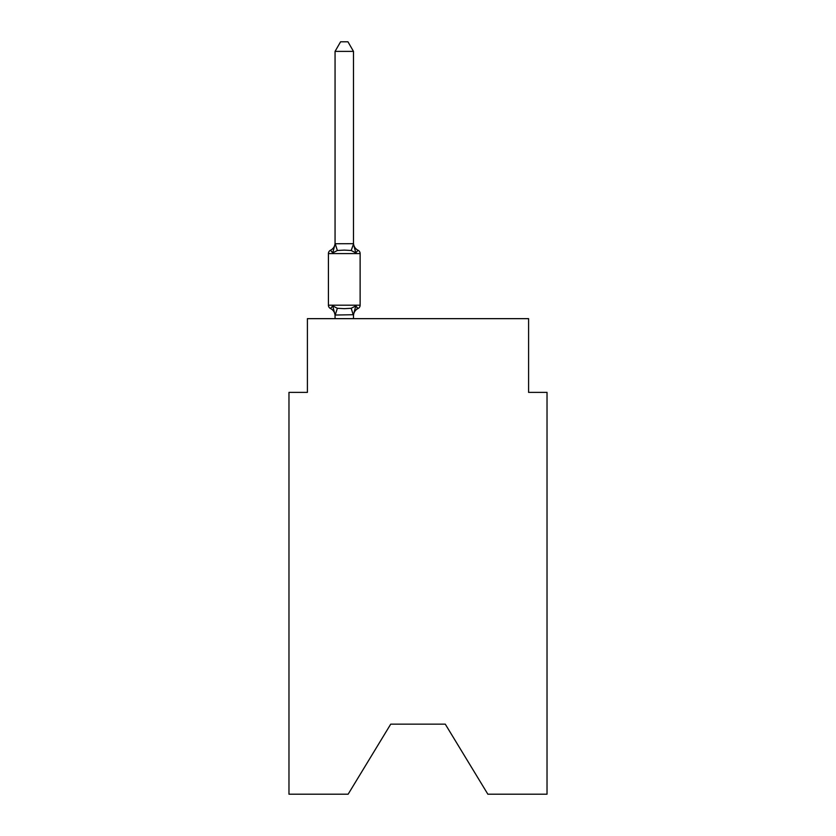 <?xml version="1.0" encoding="UTF-8"?>
<svg xmlns="http://www.w3.org/2000/svg" width="836" height="836" viewBox="0 0 836 836"><rect width="100%" height="100%" fill="white"/><g stroke="black" fill="none" stroke-linecap="round" stroke-linejoin="round"><path stroke-width="1.25" d="M445.274 724.154L487.858 794.2L547.026 794.2L547.026 392.377L528.592 392.377L528.592 318.652L307.408 318.652L307.408 392.377L288.974 392.377L288.974 794.2L348.142 794.2L390.725 724.154L445.274 724.154L390.725 724.154M353.492 51.383L335.058 51.383L340.586 41.8L347.954 41.8L353.492 51.383L353.492 244.07L355.791 252.869L358.048 250.267L355.791 252.869L351.183 250.497L344.275 250.121L337.357 250.497L332.749 252.869L330.492 250.267A3.689 3.689 0 0 0 328.423 253.59L360.128 253.59A3.689 3.689 0 0 0 358.048 250.267L355.791 252.869L358.048 250.267A3.689 3.689 0 0 1 360.128 253.59A3.689 3.689 0 0 0 358.048 250.267L355.791 252.869L358.048 250.267A3.689 3.689 0 0 1 360.128 253.59A3.689 3.689 0 0 0 358.048 250.267L355.791 252.869L358.048 250.267A3.689 3.689 0 0 1 360.128 253.59A3.689 3.689 0 0 0 358.048 250.267L355.791 252.869L358.048 250.267A3.689 3.689 0 0 1 360.128 253.59A3.689 3.689 0 0 0 358.048 250.267L355.791 252.869L358.048 250.267A3.689 3.689 0 0 1 360.128 253.59A3.689 3.689 0 0 0 358.048 250.267L355.791 252.869L358.048 250.267A3.689 3.689 0 0 1 360.128 253.59A3.689 3.689 0 0 0 358.048 250.267L355.791 252.869L358.048 250.267A3.689 3.689 0 0 1 360.128 253.59A3.689 3.689 0 0 0 358.048 250.267L355.791 252.869L358.048 250.267A3.689 3.689 0 0 1 360.128 253.59A3.689 3.689 0 0 0 358.048 250.267L355.791 252.869L358.048 250.267A3.689 3.689 0 0 1 360.128 253.59A3.689 3.689 0 0 0 358.048 250.267L355.791 252.869L358.048 250.267A3.689 3.689 0 0 1 360.128 253.59A3.689 3.689 0 0 0 358.048 250.267L355.791 252.869L358.048 250.267A3.689 3.689 0 0 1 360.128 253.59A3.689 3.689 0 0 0 358.048 250.267L355.791 252.869L358.048 250.267A3.689 3.689 0 0 1 360.128 253.59A3.689 3.689 0 0 0 358.048 250.267L355.791 252.869L358.048 250.267A3.689 3.689 0 0 1 360.128 253.59A3.689 3.689 0 0 0 358.048 250.267L355.791 252.869L358.048 250.267A3.689 3.689 0 0 1 360.128 253.59A3.689 3.689 0 0 0 358.048 250.267L355.791 252.869L358.048 250.267A3.689 3.689 0 0 1 360.128 253.59A3.689 3.689 0 0 0 358.048 250.267L355.791 252.869L358.048 250.267A3.689 3.689 0 0 1 360.128 253.59A3.689 3.689 0 0 0 358.048 250.267L355.791 252.869L358.048 250.267A3.689 3.689 0 0 1 360.128 253.59A3.689 3.689 0 0 0 358.048 250.267L355.791 252.869L358.048 250.267A3.689 3.689 0 0 1 360.128 253.59A3.689 3.689 0 0 0 358.048 250.267L355.791 252.869L358.048 250.267A3.689 3.689 0 0 1 360.128 253.59A3.689 3.689 0 0 0 358.048 250.267L355.791 252.869L358.048 250.267A3.689 3.689 0 0 1 360.128 253.59A3.689 3.689 0 0 0 358.048 250.267L355.791 252.869L358.048 250.267A3.689 3.689 0 0 1 360.128 253.59A3.689 3.689 0 0 0 358.048 250.267L355.791 252.869L358.048 250.267A3.689 3.689 0 0 1 360.128 253.59A3.689 3.689 0 0 0 358.048 250.267L355.791 252.869L358.048 250.267A3.689 3.689 0 0 1 360.128 253.59A3.689 3.689 0 0 0 358.048 250.267L355.791 252.869L358.048 250.267A3.689 3.689 0 0 1 360.128 253.59A3.689 3.689 0 0 0 358.048 250.267L355.791 252.869L358.048 250.267A3.689 3.689 0 0 1 360.128 253.59A3.689 3.689 0 0 0 358.048 250.267L355.791 252.869L358.048 250.267A3.689 3.689 0 0 1 360.128 253.59A3.689 3.689 0 0 0 358.048 250.267L355.791 252.869L358.048 250.267A3.689 3.689 0 0 1 360.128 253.59A3.689 3.689 0 0 0 358.048 250.267L355.791 252.869L358.048 250.267A3.689 3.689 0 0 1 360.128 253.59A3.689 3.689 0 0 0 358.048 250.267L355.791 252.869L358.048 250.267A3.689 3.689 0 0 1 360.128 253.59A3.689 3.689 0 0 0 358.048 250.267L355.791 252.869L358.048 250.267A3.689 3.689 0 0 1 360.128 253.59A3.689 3.689 0 0 0 358.048 250.267L355.791 252.869L358.048 250.267A3.689 3.689 0 0 1 360.128 253.59A3.689 3.689 0 0 0 358.048 250.267L355.791 252.869L358.048 250.267A3.689 3.689 0 0 1 360.128 253.59A3.689 3.689 0 0 0 358.048 250.267L355.791 252.869L358.048 250.267A3.689 3.689 0 0 1 360.128 253.59A3.689 3.689 0 0 0 358.048 250.267L355.791 252.869L358.048 250.267A3.689 3.689 0 0 1 360.128 253.59A3.689 3.689 0 0 0 358.048 250.267L355.791 252.869L358.048 250.267A3.689 3.689 0 0 1 360.128 253.59A3.689 3.689 0 0 0 358.048 250.267L355.791 252.869L358.048 250.267A3.689 3.689 0 0 1 360.128 253.59A3.689 3.689 0 0 0 358.048 250.267L355.791 252.869L358.048 250.267A3.689 3.689 0 0 1 360.128 253.59A3.689 3.689 0 0 0 358.048 250.267L355.791 252.869L358.048 250.267A3.689 3.689 0 0 1 360.128 253.59A3.689 3.689 0 0 0 358.048 250.267L355.791 252.869L358.048 250.267A3.689 3.689 0 0 1 360.128 253.59A3.689 3.689 0 0 0 358.048 250.267L355.791 252.869L358.048 250.267A3.689 3.689 0 0 1 360.128 253.59A3.689 3.689 0 0 0 358.048 250.267L355.791 252.869L358.048 250.267A3.689 3.689 0 0 1 360.128 253.59A3.689 3.689 0 0 0 358.048 250.267L355.791 252.869L358.048 250.267A3.689 3.689 0 0 1 360.128 253.59A3.689 3.689 0 0 0 358.048 250.267L355.791 252.869L358.048 250.267A3.689 3.689 0 0 1 360.128 253.59A3.689 3.689 0 0 0 358.048 250.267L355.791 252.869L358.048 250.267A3.689 3.689 0 0 1 360.128 253.59A3.689 3.689 0 0 0 358.048 250.267L355.791 252.869L358.048 250.267A3.689 3.689 0 0 1 360.128 253.59A3.689 3.689 0 0 0 358.048 250.267L355.791 252.869L358.048 250.267A3.689 3.689 0 0 1 360.128 253.59A3.689 3.689 0 0 0 358.048 250.267L355.791 252.869L358.048 250.267A3.689 3.689 0 0 1 360.128 253.59A3.689 3.689 0 0 0 358.048 250.267A3.689 3.689 0 0 1 360.128 253.59L360.128 305.192A3.689 3.689 0 0 1 358.048 308.515L355.791 305.913L358.048 308.515A8.109 8.109 0 0 0 353.492 315.799L353.492 314.712L335.058 315.047L332.749 305.913L330.492 308.515A3.689 3.689 0 0 1 328.423 305.192A3.689 3.689 0 0 0 330.492 308.515A3.689 3.689 0 0 1 328.423 305.192A3.689 3.689 0 0 0 330.492 308.515A3.689 3.689 0 0 1 328.423 305.192A3.689 3.689 0 0 0 330.492 308.515A3.689 3.689 0 0 1 328.423 305.192A3.689 3.689 0 0 0 330.492 308.515A3.689 3.689 0 0 1 328.423 305.192A3.689 3.689 0 0 0 330.492 308.515A3.689 3.689 0 0 1 328.423 305.192A3.689 3.689 0 0 0 330.492 308.515A3.689 3.689 0 0 1 328.423 305.192A3.689 3.689 0 0 0 330.492 308.515A3.689 3.689 0 0 1 328.423 305.192A3.689 3.689 0 0 0 330.492 308.515A3.689 3.689 0 0 1 328.423 305.192A3.689 3.689 0 0 0 330.492 308.515A3.689 3.689 0 0 1 328.423 305.192A3.689 3.689 0 0 0 330.492 308.515A3.689 3.689 0 0 1 328.423 305.192A3.689 3.689 0 0 0 330.492 308.515A3.689 3.689 0 0 1 328.423 305.192A3.689 3.689 0 0 0 330.492 308.515A3.689 3.689 0 0 1 328.423 305.192A3.689 3.689 0 0 0 330.492 308.515A3.689 3.689 0 0 1 328.423 305.192A3.689 3.689 0 0 0 330.492 308.515A3.689 3.689 0 0 1 328.423 305.192A3.689 3.689 0 0 0 330.492 308.515A3.689 3.689 0 0 1 328.423 305.192A3.689 3.689 0 0 0 330.492 308.515A3.689 3.689 0 0 1 328.423 305.192A3.689 3.689 0 0 0 330.492 308.515A3.689 3.689 0 0 1 328.423 305.192A3.689 3.689 0 0 0 330.492 308.515A3.689 3.689 0 0 1 328.423 305.192A3.689 3.689 0 0 0 330.492 308.515A3.689 3.689 0 0 1 328.423 305.192A3.689 3.689 0 0 0 330.492 308.515A3.689 3.689 0 0 1 328.423 305.192A3.689 3.689 0 0 0 330.492 308.515A3.689 3.689 0 0 1 328.423 305.192A3.689 3.689 0 0 0 330.492 308.515A3.689 3.689 0 0 1 328.423 305.192A3.689 3.689 0 0 0 330.492 308.515A3.689 3.689 0 0 1 328.423 305.192A3.689 3.689 0 0 0 330.492 308.515A3.689 3.689 0 0 1 328.423 305.192A3.689 3.689 0 0 0 330.492 308.515A3.689 3.689 0 0 1 328.423 305.192A3.689 3.689 0 0 0 330.492 308.515A3.689 3.689 0 0 1 328.423 305.192A3.689 3.689 0 0 0 330.492 308.515A3.689 3.689 0 0 1 328.423 305.192A3.689 3.689 0 0 0 330.492 308.515A3.689 3.689 0 0 1 328.423 305.192A3.689 3.689 0 0 0 330.492 308.515A3.689 3.689 0 0 1 328.423 305.192A3.689 3.689 0 0 0 330.492 308.515A3.689 3.689 0 0 1 328.423 305.192A3.689 3.689 0 0 0 330.492 308.515A3.689 3.689 0 0 1 328.423 305.192A3.689 3.689 0 0 0 330.492 308.515A3.689 3.689 0 0 1 328.423 305.192A3.689 3.689 0 0 0 330.492 308.515A3.689 3.689 0 0 1 328.423 305.192A3.689 3.689 0 0 0 330.492 308.515A3.689 3.689 0 0 1 328.423 305.192A3.689 3.689 0 0 0 330.492 308.515A3.689 3.689 0 0 1 328.423 305.192A3.689 3.689 0 0 0 330.492 308.515A3.689 3.689 0 0 1 328.423 305.192A3.689 3.689 0 0 0 330.492 308.515A3.689 3.689 0 0 1 328.423 305.192A3.689 3.689 0 0 0 330.492 308.515A3.689 3.689 0 0 1 328.423 305.192A3.689 3.689 0 0 0 330.492 308.515A3.689 3.689 0 0 1 328.423 305.192A3.689 3.689 0 0 0 330.492 308.515A3.689 3.689 0 0 1 328.423 305.192A3.689 3.689 0 0 0 330.492 308.515A3.689 3.689 0 0 1 328.423 305.192A3.689 3.689 0 0 0 330.492 308.515A3.689 3.689 0 0 1 328.423 305.192A3.689 3.689 0 0 0 330.492 308.515A3.689 3.689 0 0 1 328.423 305.192A3.689 3.689 0 0 0 330.492 308.515A3.689 3.689 0 0 1 328.423 305.192A3.689 3.689 0 0 0 330.492 308.515L332.749 305.913L330.492 308.515A3.689 3.689 0 0 1 328.423 305.192A3.689 3.689 0 0 0 330.492 308.515A3.689 3.689 0 0 1 328.423 305.192A3.689 3.689 0 0 0 330.492 308.515A3.689 3.689 0 0 1 328.423 305.192A3.689 3.689 0 0 0 330.492 308.515L332.749 305.913L330.492 308.515L332.749 305.913L330.492 308.515L332.749 305.913L330.492 308.515L332.749 305.913L330.492 308.515L332.749 305.913L330.492 308.515L332.749 305.913L330.492 308.515L332.749 305.913L330.492 308.515L332.749 305.913L330.492 308.515L332.749 305.913L330.492 308.515L332.749 305.913L330.492 308.515L332.749 305.913L330.492 308.515L332.749 305.913L330.492 308.515L332.749 305.913L330.492 308.515L332.749 305.913L330.492 308.515L332.749 305.913L330.492 308.515L332.749 305.913L330.492 308.515L332.749 305.913L330.492 308.515L332.749 305.913L330.492 308.515L332.749 305.913L330.492 308.515L332.749 305.913L330.492 308.515L332.749 305.913L330.492 308.515L332.749 305.913L330.492 308.515L332.749 305.913L330.492 308.515L332.749 305.913L337.357 308.285L344.275 308.662L351.183 308.285L355.791 305.913L358.048 308.515L357.003 308.003M353.492 244.07L351.183 250.497M335.058 315.799L335.058 315.799A8.109 8.109 0 0 0 330.492 308.515M353.492 314.712L355.791 305.913M328.423 253.59L328.423 305.192L360.128 305.192M335.058 51.383L335.058 243.736L353.335 243.684M335.058 244.07L332.749 252.869L330.492 250.267A8.109 8.109 0 0 0 335.058 242.973L335.058 243.736M353.492 318.652L353.492 315.047M335.058 318.652L335.058 315.047M353.492 242.973A8.109 8.109 0 0 0 358.048 250.267M337.357 308.285L335.205 315.088M351.183 308.285L353.335 315.088M335.205 243.684L337.357 250.497"/></g></svg>
